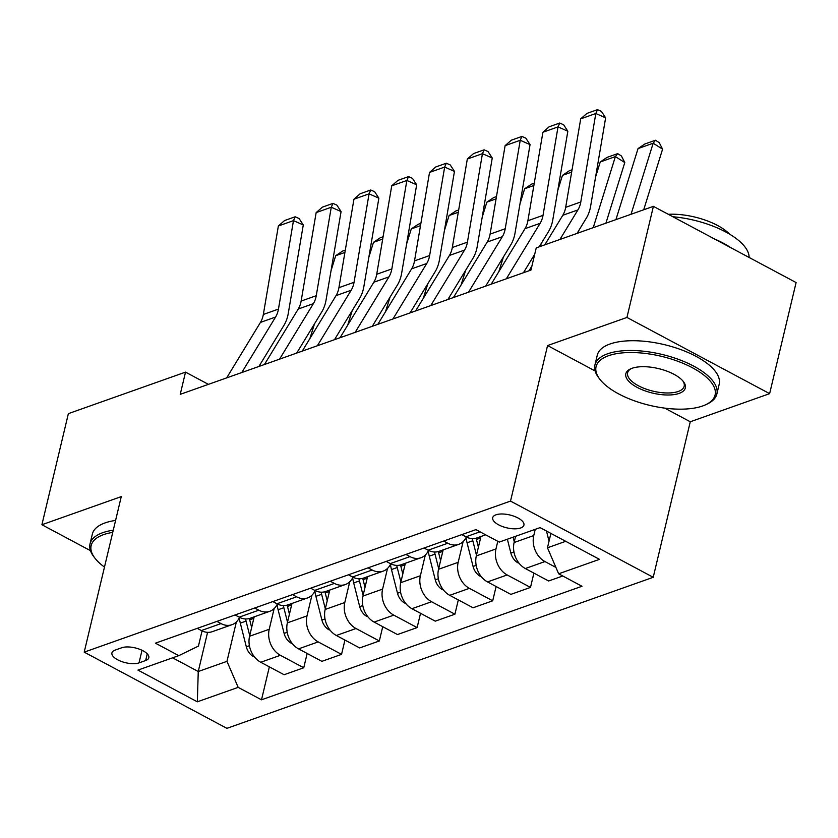 <?xml version="1.0" encoding="UTF-8"?>
<svg xmlns="http://www.w3.org/2000/svg" width="838" height="838" viewBox="0 0 838 838"><rect width="100%" height="100%" fill="white"/><g stroke="black" fill="none" stroke-linecap="round" stroke-linejoin="round"><path stroke-width="1.26" d="M495.97 514.815A16.048 6.61 -166.6 0 0 492.702 517.685A16.048 6.61 -166.6 0 0 502.475 526.536A16.048 6.61 -166.6 0 0 520.649 527.992A16.048 6.61 -166.6 0 0 523.918 525.122A16.048 6.61 -166.6 0 0 514.144 516.271A16.048 6.61 -166.6 0 0 495.97 514.815M664.723 408.127L690.271 421.765L769.63 393.651L796.1 282.553L653.399 206.347L536.247 247.859L530.946 270.077L180.233 394.342L185.523 372.124L68.37 413.637L41.9 524.735L90.473 550.671M690.271 421.765L653.221 577.298L226.909 728.348L84.209 652.142L510.52 501.093L653.221 577.298M139.014 662.879L145.665 660.522A15.545 6.4 -166.6 0 0 148.829 657.736A15.545 6.4 -166.6 0 0 139.359 649.157A15.545 6.4 -166.6 0 0 121.751 647.753L115.099 650.11A15.545 6.4 -166.6 0 0 111.936 652.886A15.545 6.4 -166.6 0 0 121.405 661.465A15.545 6.4 -166.6 0 0 139.014 662.879L142.02 650.278M172.607 657.82L198.25 671.521L226.972 661.339L238.17 687.359L261.498 699.814L581.991 586.265L558.653 573.8L547.465 547.79L565.723 541.317M238.17 687.359L197.349 701.815L137.956 670.096L178.777 655.641L198.438 646.098L202.063 630.899M558.653 573.8L599.474 559.344L540.081 527.626L499.259 542.081L475.921 529.626L155.439 643.175L178.777 655.641M769.63 393.651L626.939 317.445L653.399 206.347M626.939 317.445L547.57 345.56L510.52 501.093M84.209 652.142L121.269 496.609L41.9 524.735M208.421 384.359L185.523 372.124M207.583 632.344L198.25 671.521L197.349 701.815M236.358 621.964L226.972 661.339M254.186 616.831L249.567 636.252A20.06 15.409 70.5 0 0 260.754 662.261L284.092 674.726L303.744 667.76L307.148 653.462M274.152 608.566L269.218 629.286A20.06 15.409 70.5 0 0 280.405 655.306L303.744 667.76M291.98 603.444L287.361 622.864A20.06 15.409 70.5 0 0 298.548 648.874L321.886 661.339L341.537 654.373L344.942 640.075M311.946 595.179L307.012 615.899A20.06 15.409 70.5 0 0 318.199 641.908L341.537 654.373M329.774 590.046L325.154 609.467A20.06 15.409 70.5 0 0 336.342 635.487L359.68 647.942L379.331 640.976L382.736 626.688M349.739 581.792L344.806 602.512A20.06 15.409 70.5 0 0 355.993 628.521L379.331 640.976M367.568 576.659L362.938 596.08A20.06 15.409 70.5 0 0 374.136 622.089L397.463 634.555L417.125 627.589L420.529 613.29M387.533 568.394L382.599 589.114A20.06 15.409 70.5 0 0 393.787 615.134L417.125 627.589M405.362 563.272L400.732 582.693A20.06 15.409 70.5 0 0 411.929 608.702L435.257 621.157L454.908 614.202L458.323 599.903M425.327 555.007L420.383 575.727A20.06 15.409 70.5 0 0 431.58 601.736L454.908 614.202M443.155 549.875L438.525 569.295A20.06 15.409 70.5 0 0 449.723 595.315L473.051 607.77L492.702 600.804L496.117 586.516M463.121 541.62L458.177 562.329A20.06 15.409 70.5 0 0 469.374 588.349L492.702 600.804M480.949 536.488L476.319 555.908A20.06 15.409 70.5 0 0 487.517 581.918L510.845 594.383L530.496 587.417L533.9 573.119M497.793 541.306L495.97 548.942A20.06 15.409 70.5 0 0 507.168 574.952L530.496 587.417M515.6 536.299L514.113 542.511A20.06 15.409 70.5 0 0 525.311 568.531L548.639 580.985L562.748 575.989M535.252 529.333L533.764 535.555A20.06 15.409 70.5 0 0 544.962 561.565L555.908 567.41M550.891 533.397L547.465 547.79M197.265 628.364L201.361 630.543A20.06 15.409 70.5 0 0 212.297 631.674L231.948 624.708A20.06 15.409 70.5 0 0 239.553 617.365M261.498 699.814L269.354 666.859M216.916 621.398L221.012 623.587A20.06 15.409 70.5 0 0 231.948 624.708M235.059 614.966L239.155 617.156A20.06 15.409 70.5 0 0 250.091 618.287L269.742 611.321A20.06 15.409 70.5 0 0 277.347 603.968M254.71 608L258.806 610.19A20.06 15.409 70.5 0 0 269.742 611.321M272.853 601.579L276.949 603.769A20.06 15.409 70.5 0 0 287.884 604.889L307.536 597.934A20.06 15.409 70.5 0 0 315.14 590.581M292.504 594.613L296.6 596.803A20.06 15.409 70.5 0 0 307.536 597.934M310.647 588.182L314.742 590.371A20.06 15.409 70.5 0 0 325.678 591.502L345.329 584.536A20.06 15.409 70.5 0 0 352.934 577.193M330.298 581.226L334.393 583.416A20.06 15.409 70.5 0 0 345.329 584.536M348.44 574.795L352.536 576.984A20.06 15.409 70.5 0 0 363.462 578.115L383.123 571.149A20.06 15.409 70.5 0 0 390.728 563.796M368.091 567.829L372.187 570.018A20.06 15.409 70.5 0 0 383.123 571.149M386.234 561.408L390.33 563.597A20.06 15.409 70.5 0 0 401.255 564.718L420.906 557.762A20.06 15.409 70.5 0 0 428.511 550.409M405.885 554.442L409.981 556.631A20.06 15.409 70.5 0 0 420.906 557.762M424.018 548.01L428.124 550.199A20.06 15.409 70.5 0 0 439.049 551.331L458.7 544.365A20.06 15.409 70.5 0 0 466.305 537.011M443.679 541.055L447.775 543.244A20.06 15.409 70.5 0 0 458.7 544.365M461.811 534.623L465.918 536.812A20.06 15.409 70.5 0 0 476.843 537.944L485.652 534.822M547.57 345.56L595.137 370.962M226.658 377.896L260.45 322.4A25.067 19.264 70.5 0 0 263.342 314.449L278.363 225.988L293.478 220.635L295.165 216.78L299.082 218.509L303.283 224.961L288.262 313.433A37.605 28.901 -109.5 0 1 283.935 325.354L258.9 366.468M303.283 224.961L293.478 220.635L278.457 309.096A25.067 19.264 70.5 0 1 275.576 317.047L241.773 372.533M278.363 225.988L284.585 220.53L295.165 216.78M254.438 656.877L253.411 656.583A13.282 10.213 -109.5 0 1 246.32 646.8L240.307 623.126A38.349 29.477 -109.5 0 1 239.28 617.931M314.47 323.887L309.934 338.437A37.605 28.901 70.5 0 0 309.903 338.531M344.91 252.448L335.703 255.705L331.052 270.664M251.641 627.526L249.682 619.806A38.349 29.477 -109.5 0 1 249.368 618.517M245.565 618.968A38.349 29.477 70.5 0 0 246.047 621.094L249.724 635.571M335.703 255.705L342.533 251.117L345.298 250.133M264.452 364.499L298.244 309.013A25.067 19.264 70.5 0 0 301.135 301.062L316.156 212.601L331.272 207.237L332.958 203.393L336.876 205.121L341.076 211.574L326.055 300.046A37.605 28.901 -109.5 0 1 321.729 311.966L296.694 353.081M341.076 211.574L331.272 207.237L316.251 295.709A25.067 19.264 70.5 0 1 313.37 303.66L279.567 359.146M316.156 212.601L322.379 207.143L332.958 203.393M302.246 351.112L336.038 295.625A25.067 19.264 70.5 0 0 338.929 287.675L353.95 199.203L369.066 193.85L370.752 189.996L374.67 191.734L378.87 198.187L363.849 286.648A37.605 28.901 -109.5 0 1 359.523 298.579L334.488 339.694M378.87 198.187L369.066 193.85L354.045 282.312A25.067 19.264 70.5 0 1 351.153 290.262L317.361 345.759M353.95 199.203L360.162 193.746L370.752 189.996M340.039 337.724L373.832 282.228A25.067 19.264 70.5 0 0 376.723 274.277L391.734 185.816L406.859 180.463L408.546 176.609L412.464 178.337L416.664 184.789L401.643 273.261A37.605 28.901 -109.5 0 1 397.317 285.182L372.281 326.296M416.664 184.789L406.859 180.463L391.838 268.925A25.067 19.264 70.5 0 1 388.947 276.875L355.155 332.361M391.734 185.816L397.956 180.359L408.546 176.609M292.232 643.479L291.195 643.186A13.282 10.213 -109.5 0 1 284.113 633.413L278.101 609.739A38.349 29.477 -109.5 0 1 277.074 604.533M352.264 310.5L347.728 325.039A37.605 28.901 70.5 0 0 347.697 325.144M382.704 239.05L373.497 242.318L368.835 257.266M289.435 614.139L287.476 606.419A38.349 29.477 -109.5 0 1 287.162 605.12M283.349 605.57A38.349 29.477 70.5 0 0 283.841 607.697L287.518 622.173M373.497 242.318L380.326 237.73L383.092 236.745M330.025 630.092L328.988 629.799A13.282 10.213 -109.5 0 1 321.907 620.026L315.895 596.342A38.349 29.477 -109.5 0 1 314.868 591.146M390.058 297.113L385.522 311.652A37.605 28.901 70.5 0 0 385.49 311.757M420.498 225.663L411.29 228.921L406.629 243.879M327.229 600.752L325.27 593.021A38.349 29.477 -109.5 0 1 324.955 591.733M321.143 592.183A38.349 29.477 70.5 0 0 321.635 594.31L325.312 608.786M411.29 228.921L418.12 224.333L420.886 223.358M367.819 616.705L366.782 616.412A13.282 10.213 -109.5 0 1 359.701 606.628L353.688 582.955A38.349 29.477 -109.5 0 1 352.662 577.759M427.851 283.715L423.316 298.265A37.605 28.901 70.5 0 0 423.284 298.359M458.281 212.276L449.084 215.534L444.423 230.481M365.022 587.354L363.053 579.634A38.349 29.477 -109.5 0 1 362.749 578.346M358.936 578.796A38.349 29.477 70.5 0 0 359.429 580.923L363.105 595.389M449.084 215.534L455.914 210.946L458.679 209.961M377.833 324.327L411.626 268.841A25.067 19.264 70.5 0 0 414.517 260.89L429.527 172.429L444.653 167.066L446.329 163.221L450.257 164.95L454.458 171.402L439.437 259.864A37.605 28.901 -109.5 0 1 435.111 271.795L410.065 312.909M454.458 171.402L444.653 167.066L429.632 255.538A25.067 19.264 70.5 0 1 426.741 263.488L392.949 318.974M429.527 172.429L435.75 166.961L446.329 163.221M405.613 603.308L404.576 603.014A13.282 10.213 -109.5 0 1 397.495 593.241L391.482 569.568A38.349 29.477 -109.5 0 1 390.456 564.362M465.635 270.328L461.11 284.868A37.605 28.901 70.5 0 0 461.078 284.972M496.075 198.878L486.878 202.147L482.217 217.094M402.816 573.967L400.847 566.247A38.349 29.477 -109.5 0 1 400.543 564.948M396.73 565.399A38.349 29.477 70.5 0 0 397.222 567.525L400.899 582.001M486.878 202.147L493.708 197.548L496.473 196.574M112.742 532.381A61.164 25.203 -166.6 0 0 103.608 534.623A61.164 25.203 -166.6 0 0 94.956 558.192A61.164 25.203 -166.6 0 0 104.478 567.075M94.956 558.192L93.898 556.83A62.672 25.831 13.4 0 1 90.022 543.893A62.672 25.831 13.4 0 1 102.77 532.675A62.672 25.831 13.4 0 1 113.266 530.213M90.022 543.893L92.348 534.12A62.672 25.831 13.4 0 1 105.106 522.891A62.672 25.831 13.4 0 1 115.592 520.429M608.524 355.721A61.164 25.203 -166.6 0 0 599.872 379.3A61.164 25.203 -166.6 0 0 646.842 404.649A61.164 25.203 -166.6 0 0 702.632 405.98A61.164 25.203 -166.6 0 0 706.005 404.576A61.164 25.203 -166.6 0 0 690.124 366.562A61.164 25.203 -166.6 0 0 608.524 355.721M599.872 379.3L598.814 377.928A62.672 25.831 13.4 0 1 594.928 364.991A62.672 25.831 13.4 0 1 607.686 353.772A62.672 25.831 13.4 0 1 678.696 359.46A62.672 25.831 13.4 0 1 716.857 394.038A62.672 25.831 13.4 0 1 707.555 403.832L706.005 404.576M632.051 368.28A30.587 12.601 13.4 0 1 659.946 368.95A30.587 12.601 13.4 0 1 683.431 381.625A30.587 12.601 13.4 0 1 679.105 393.41A30.587 12.601 13.4 0 1 638.305 387.984A30.587 12.601 13.4 0 1 630.365 368.982A30.587 12.601 13.4 0 1 632.051 368.28M631.182 368.615A29.079 11.983 -166.6 0 0 627.61 372.774A29.079 11.983 -166.6 0 0 645.312 388.822A29.079 11.983 -166.6 0 0 678.267 391.461A29.079 11.983 -166.6 0 0 684.185 386.255A29.079 11.983 -166.6 0 0 682.865 380.934M594.928 364.991L597.264 355.218A62.672 25.831 13.4 0 1 610.012 343.999A62.672 25.831 13.4 0 1 681.022 349.676A62.672 25.831 13.4 0 1 719.193 384.265L716.857 394.038M668.284 214.298A45.126 18.593 13.4 0 1 729.584 234.137M714.248 238.84A62.672 25.831 13.4 0 1 730.673 247.608M672.904 216.759A62.672 25.831 13.4 0 1 749.12 257.465M415.627 310.94L449.419 255.454A25.067 19.264 70.5 0 0 452.311 247.503L467.321 159.031L482.437 153.679L484.123 149.824L488.051 151.563L492.252 158.015L477.231 246.477A37.605 28.901 -109.5 0 1 472.904 258.397L447.859 299.522M492.252 158.015L482.437 153.679L467.426 242.14A25.067 19.264 70.5 0 1 464.535 250.091L430.742 305.587M467.321 159.031L473.543 153.574L484.123 149.824M453.421 297.553L487.213 242.056A25.067 19.264 70.5 0 0 490.094 234.106L505.115 145.644L520.23 140.281L521.917 136.437L525.845 138.165L530.045 144.618L515.024 233.09A37.605 28.901 -109.5 0 1 510.698 245.01L485.652 286.125M530.045 144.618L520.23 140.281L505.22 228.753A25.067 19.264 70.5 0 1 502.329 236.704L468.536 292.19M505.115 145.644L511.337 140.187L521.917 136.437M491.215 284.155L525.007 228.669A25.067 19.264 70.5 0 0 527.888 220.719L542.909 132.247L558.024 126.894L559.711 123.039L563.639 124.778L567.839 131.231L552.818 219.692A37.605 28.901 -109.5 0 1 548.492 231.623L539.243 246.791M534.728 254.207L523.446 272.738M567.839 131.231L558.024 126.894L543.014 215.366A25.067 19.264 70.5 0 1 540.122 223.317L506.33 278.803M542.909 132.247L549.131 126.789L559.711 123.039M529.008 270.768L531.931 265.971M544.805 244.832L562.801 215.282A25.067 19.264 70.5 0 0 565.681 207.332L580.703 118.86L595.818 113.507L597.504 109.652L601.433 111.391L605.633 117.844L590.612 206.305A37.605 28.901 -109.5 0 1 586.275 218.226L577.036 233.404M605.633 117.844L595.818 113.507L580.797 201.968A25.067 19.264 70.5 0 1 577.916 209.919L559.92 239.469M580.703 118.86L586.925 113.402L597.504 109.652M443.407 589.921L442.37 589.627A13.282 10.213 -109.5 0 1 435.289 579.854L429.276 556.17A38.349 29.477 -109.5 0 1 428.249 550.975M503.429 256.941L498.903 271.481A37.605 28.901 70.5 0 0 498.872 271.585M533.869 185.491L524.672 188.749L520.01 203.707M440.61 560.58L438.641 552.85A38.349 29.477 -109.5 0 1 438.337 551.561M434.524 552.012A38.349 29.477 70.5 0 0 435.016 554.138L438.693 568.614M524.672 188.749L531.502 184.161L534.267 183.187M481.201 576.534L480.164 576.23A13.282 10.213 -109.5 0 1 473.082 566.457L467.059 542.783A38.349 29.477 -109.5 0 1 466.043 537.587M571.663 172.104L562.466 175.362L557.804 190.31M541.222 243.544L540.332 246.414M478.404 547.183L476.434 539.463A38.349 29.477 -109.5 0 1 476.131 538.164M472.318 538.614A38.349 29.477 70.5 0 0 472.81 540.751L476.487 555.217M562.466 175.362L569.295 170.774L572.061 169.789M605.916 223.17L624.792 162.551L615.375 156.612L593.241 227.664M518.984 563.136L517.957 562.843A13.282 10.213 -109.5 0 1 510.866 553.07L507.357 539.222M600.249 161.975L607.079 157.376L617.669 153.626L615.375 156.612L600.249 161.975L595.598 176.923M579.016 230.157L578.126 233.016M513.097 537.179L514.281 541.83M617.669 153.626L621.44 156.004L624.792 162.551M643.71 209.783L662.586 149.164L653.169 143.225L631.035 214.277M549.068 541.034A13.282 10.213 -109.5 0 1 548.66 539.682L546.47 531.041M638.043 148.577L644.872 143.989L655.463 140.239L653.169 143.225L638.043 148.577L615.92 219.629M655.463 140.239L659.234 142.617L662.586 149.164M269.218 629.286L249.567 636.252M307.012 615.899L287.361 622.864M344.806 602.512L325.154 609.467M382.599 589.114L362.938 596.08M420.383 575.727L400.732 582.693M458.177 562.329L438.525 569.295M495.97 548.942L476.319 555.908M533.764 535.555L514.113 542.511M280.405 655.306L260.754 662.261M221.012 623.587L201.361 630.543M258.806 610.19L239.155 617.156M318.199 641.908L298.548 648.874M296.6 596.803L276.949 603.769M355.993 628.521L336.342 635.487M334.393 583.416L314.742 590.371M393.787 615.134L374.136 622.089M372.187 570.018L352.536 576.984M431.58 601.736L411.929 608.702M409.981 556.631L390.33 563.597M469.374 588.349L449.723 595.315M447.775 543.244L428.124 550.199M507.168 574.952L487.517 581.918M480.027 531.816L465.918 536.812M544.962 561.565L525.311 568.531M147.258 653.829L145.665 660.522M260.45 322.4L275.576 317.047M263.342 314.449L278.457 309.096M249.682 619.806L253.83 618.339M240.307 623.126L246.047 621.094M246.32 646.8L249.41 645.71M298.244 309.013L313.37 303.66M301.135 301.062L316.251 295.709M336.038 295.625L351.153 290.262M338.929 287.675L354.045 282.312M373.832 282.228L388.947 276.875M376.723 274.277L391.838 268.925M287.476 606.419L291.624 604.942M278.101 609.739L283.841 607.697M284.113 633.413L287.204 632.323M325.27 593.021L329.418 591.555M315.895 596.342L321.635 594.31M321.907 620.026L324.997 618.926M363.053 579.634L367.212 578.157M353.688 582.955L359.429 580.923M359.701 606.628L362.791 605.539M411.626 268.841L426.741 263.488M414.517 260.89L429.632 255.538M400.847 566.247L405.005 564.77M391.482 569.568L397.222 567.525M397.495 593.241L400.585 592.152M449.419 255.454L464.535 250.091M452.311 247.503L467.426 242.14M487.213 242.056L502.329 236.704M490.094 234.106L505.22 228.753M525.007 228.669L540.122 223.317M527.888 220.719L543.014 215.366M562.801 215.282L577.916 209.919M565.681 207.332L580.797 201.968M438.641 552.85L442.799 551.383M429.276 556.17L435.016 554.138M435.289 579.854L438.368 578.754M476.434 539.463L480.593 537.986M467.059 542.783L472.81 540.751M473.082 566.457L476.162 565.367M510.866 553.07L513.956 551.97M548.66 539.682L549.456 539.4"/></g></svg>
